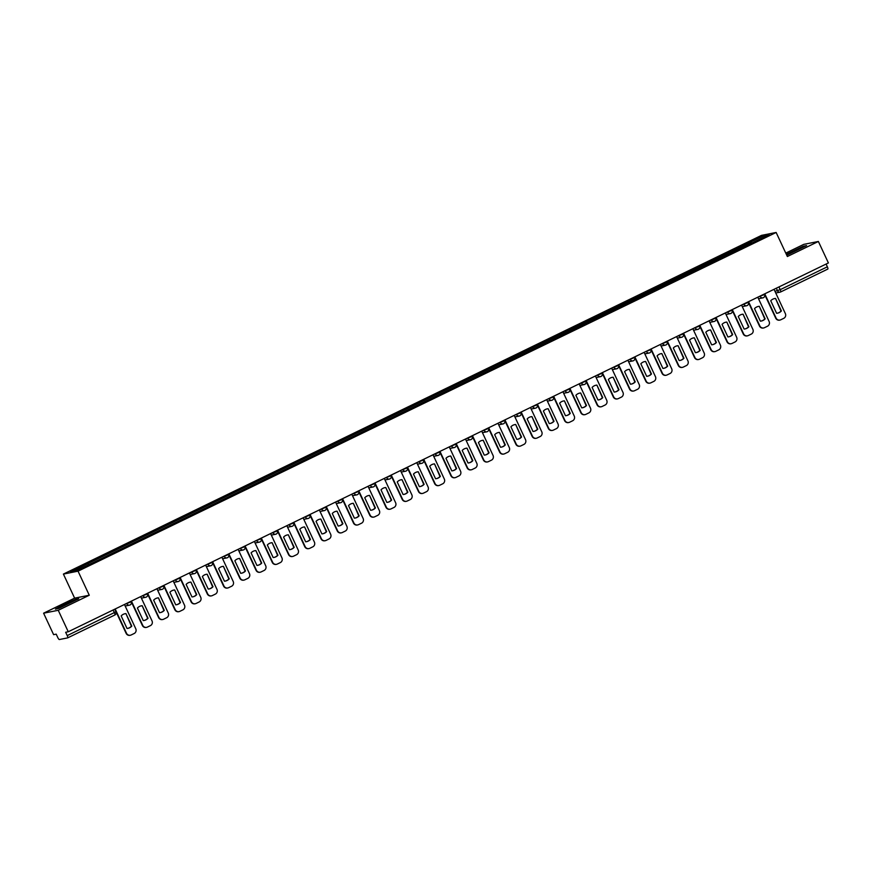 <?xml version="1.0" encoding="UTF-8"?>
<svg xmlns="http://www.w3.org/2000/svg" width="872" height="872" viewBox="0 0 872 872"><rect width="100%" height="100%" fill="white"/><g stroke="black" fill="none" stroke-linecap="round" stroke-linejoin="round"><path stroke-width="1.31" d="M43.6 613.19L58.25 610.291L68.256 631.753L828.4 262.941L818.383 241.468L787.362 256.521L776.145 232.464L761.496 235.375L63.405 574.081L74.621 598.148L43.6 613.19L53.617 634.663L56.2 634.151L57.759 637.497A2.387 0.578 -115.9 0 0 59.361 639.536L67.645 637.89A2.387 0.578 -115.9 0 0 67.678 637.879A2.387 0.578 -115.9 0 0 67.22 635.612L115.878 611.839M818.383 241.468L803.744 244.378L785.77 253.098M58.25 610.291L89.271 595.238L78.044 571.171L776.145 232.464M68.256 631.753L65.662 632.276L67.22 635.612M826.089 264.063L827.365 266.799A2.387 0.578 64.1 0 1 827.822 269.067A2.387 0.578 64.1 0 1 827.79 269.077L780.702 291.924M747.696 245.065L746.792 243.898L764.286 235.418L769.202 234.437L751.751 243.103M746.792 243.898L70.349 572.108L75.264 571.127L93.446 562.505L751.719 242.928M63.405 574.081L78.044 571.171M786.751 255.202L806.611 245.555L803.341 246.209L786.326 254.286M74.621 598.148L89.271 595.238M58.642 608.46L78.731 598.715L75.472 599.358L63.798 604.558L55.383 609.114L58.642 608.46M746.792 245.512L746.105 244.04M87.832 563.617L88.639 564.642M764.286 235.418L764.036 236.944M764.766 293.82L776.091 318.084A3.575 3.466 78.8 0 0 780.723 319.806L783.743 318.345A3.575 3.466 -101.2 0 0 785.356 313.593L774.031 289.319M776.592 313.288A7.39 7.161 78.8 0 0 781.388 310.966L775.535 298.431A7.39 7.161 -101.2 0 0 770.75 300.753L776.592 313.288M764.428 293.984L775.709 318.16A3.575 3.466 78.8 0 0 779.721 320.111M777.344 313.201A7.39 7.161 78.8 0 0 781.007 311.042L775.535 298.431M774.412 298.595A7.39 7.161 -101.2 0 1 775.164 298.507M799.94 248.313L788.07 254.275L799.94 248.313M786.435 254.537L803.177 246.558L805.652 246.068M72.071 601.473L60.19 607.435L72.071 601.473M56.277 608.928L63.994 604.754L77.782 599.228M748.536 301.69L759.85 325.965A3.575 3.466 78.8 0 0 764.482 327.687L767.502 326.226A3.575 3.466 -101.2 0 0 769.115 321.474L757.801 297.199M760.351 321.168A7.39 7.161 78.8 0 0 765.147 318.847L759.305 306.312A7.39 7.161 -101.2 0 0 754.509 308.633L760.351 321.168M748.187 301.854L759.468 326.041A3.575 3.466 78.8 0 0 763.48 327.992M761.103 321.081A7.39 7.161 78.8 0 0 764.766 318.923L759.305 306.312M758.171 306.475A7.39 7.161 -101.2 0 1 758.923 306.388M732.295 309.571L743.609 333.845A3.575 3.466 78.8 0 0 748.241 335.567L751.261 334.107A3.575 3.466 -101.2 0 0 752.874 329.354L741.56 305.08M744.121 329.049A7.39 7.161 78.8 0 0 748.906 326.728L743.064 314.192A7.39 7.161 -101.2 0 0 738.268 316.514L744.121 329.049M731.957 309.734L743.227 333.922A3.575 3.466 78.8 0 0 747.239 335.873M744.862 328.962A7.39 7.161 78.8 0 0 748.525 326.793L743.064 314.192M741.93 314.356A7.39 7.161 -101.2 0 1 742.682 314.269M716.054 317.452L727.368 341.726A3.575 3.466 78.8 0 0 732 343.448L735.02 341.977A3.575 3.466 -101.2 0 0 736.633 337.235L725.319 312.961M727.88 336.93A7.39 7.161 78.8 0 0 732.665 334.597L726.823 322.073A7.39 7.161 -101.2 0 0 722.038 324.395L727.88 336.93M715.716 317.615L726.986 341.802A3.575 3.466 78.8 0 0 730.998 343.753M728.621 336.843A7.39 7.161 78.8 0 0 732.284 334.674L726.823 322.073M725.689 322.226A7.39 7.161 -101.2 0 1 726.441 322.15M699.813 325.332L711.127 349.607A3.575 3.466 78.8 0 0 715.759 351.329L718.779 349.857A3.575 3.466 -101.2 0 0 720.392 345.105L709.078 320.842M711.639 344.8A7.39 7.161 78.8 0 0 716.424 342.478L710.582 329.954A7.39 7.161 -101.2 0 0 705.797 332.276L711.639 344.8M699.475 325.496L710.745 349.683A3.575 3.466 78.8 0 0 714.757 351.634M712.38 344.723A7.39 7.161 78.8 0 0 716.043 342.554L710.582 329.954M709.448 330.107A7.39 7.161 -101.2 0 1 710.2 330.019M683.572 333.213L694.886 357.487A3.575 3.466 78.8 0 0 699.518 359.21L702.538 357.738A3.575 3.466 -101.2 0 0 704.151 352.986L692.837 328.711M695.398 352.68A7.39 7.161 78.8 0 0 700.183 350.359L694.341 337.824A7.39 7.161 -101.2 0 0 689.556 340.156L695.398 352.68M683.234 333.377L694.515 357.564A3.575 3.466 78.8 0 0 698.516 359.515M696.139 352.593A7.39 7.161 78.8 0 0 699.802 350.435L694.341 337.824M693.218 337.987A7.39 7.161 -101.2 0 1 693.959 337.9M667.331 341.094L678.656 365.368A3.575 3.466 78.8 0 0 683.288 367.079L686.308 365.619A3.575 3.466 -101.2 0 0 687.921 360.866L676.596 336.592M679.157 360.561A7.39 7.161 78.8 0 0 683.942 358.239L678.1 345.704A7.39 7.161 -101.2 0 0 673.315 348.026L679.157 360.561M666.993 341.257L678.274 365.433A3.575 3.466 78.8 0 0 682.275 367.385M679.909 360.474A7.39 7.161 78.8 0 0 683.561 358.316L678.1 345.704M676.977 345.868A7.39 7.161 -101.2 0 1 677.718 345.781M651.09 348.974L662.415 373.238A3.575 3.466 78.8 0 0 667.047 374.96L670.067 373.499A3.575 3.466 -101.2 0 0 671.68 368.747L660.355 344.473M662.916 368.442A7.39 7.161 78.8 0 0 667.701 366.12L661.859 353.585A7.39 7.161 -101.2 0 0 657.074 355.907L662.916 368.442M650.752 349.138L662.033 373.314A3.575 3.466 78.8 0 0 666.044 375.265M663.668 368.355A7.39 7.161 78.8 0 0 667.331 366.196L661.859 353.585M660.736 353.749A7.39 7.161 -101.2 0 1 661.477 353.661M634.849 356.855L646.174 381.118A3.575 3.466 78.8 0 0 650.806 382.841L653.826 381.38A3.575 3.466 -101.2 0 0 655.439 376.628L644.114 352.353M646.675 376.323A7.39 7.161 78.8 0 0 651.471 374.001L645.618 361.466A7.39 7.161 -101.2 0 0 640.833 363.788L646.675 376.323M634.511 357.019L645.792 381.195A3.575 3.466 78.8 0 0 649.803 383.146M647.427 376.235A7.39 7.161 78.8 0 0 651.09 374.077L645.618 361.466M644.495 361.629A7.39 7.161 -101.2 0 1 645.247 361.542M618.619 364.725L629.933 388.999A3.575 3.466 78.8 0 0 634.565 390.721L637.585 389.261A3.575 3.466 -101.2 0 0 639.198 384.508L627.884 360.234M630.434 384.203A7.39 7.161 78.8 0 0 635.23 381.882L629.388 369.347A7.39 7.161 -101.2 0 0 624.592 371.668L630.434 384.203M618.27 364.888L629.551 389.076A3.575 3.466 78.8 0 0 633.562 391.027M631.186 384.116A7.39 7.161 78.8 0 0 634.849 381.958L629.388 369.347M628.254 369.51A7.39 7.161 -101.2 0 1 629.006 369.423M602.378 372.606L613.692 396.88A3.575 3.466 78.8 0 0 618.324 398.602L621.344 397.142A3.575 3.466 -101.2 0 0 622.957 392.389L611.643 368.115M614.193 392.084A7.39 7.161 78.8 0 0 618.989 389.762L613.147 377.227A7.39 7.161 -101.2 0 0 608.351 379.549L614.193 392.084M602.04 372.769L613.31 396.956A3.575 3.466 78.8 0 0 617.322 398.907M614.945 391.997A7.39 7.161 78.8 0 0 618.608 389.828L613.147 377.227M612.013 377.391A7.39 7.161 -101.2 0 1 612.765 377.303M586.137 380.486L597.451 404.761A3.575 3.466 78.8 0 0 602.083 406.483L605.103 405.011A3.575 3.466 -101.2 0 0 606.716 400.27L595.402 375.995M597.963 399.965A7.39 7.161 78.8 0 0 602.748 397.632L596.906 385.108A7.39 7.161 -101.2 0 0 592.11 387.43L597.963 399.965M585.799 380.65L597.069 404.837A3.575 3.466 78.8 0 0 601.081 406.788M598.704 399.877A7.39 7.161 78.8 0 0 602.367 397.708L596.906 385.108M595.772 385.261A7.39 7.161 -101.2 0 1 596.524 385.184M569.896 388.367L581.21 412.641A3.575 3.466 78.8 0 0 585.842 414.363L588.862 412.892A3.575 3.466 -101.2 0 0 590.475 408.14L579.161 383.876M581.722 407.834A7.39 7.161 78.8 0 0 586.507 405.513L580.665 392.989A7.39 7.161 -101.2 0 0 575.88 395.31L581.722 407.834M569.558 388.531L580.828 412.718A3.575 3.466 78.8 0 0 584.84 414.669M582.463 407.758A7.39 7.161 78.8 0 0 586.126 405.589L580.665 392.989M579.531 393.141A7.39 7.161 -101.2 0 1 580.283 393.054M553.655 396.248L564.969 420.522A3.575 3.466 78.8 0 0 569.601 422.244L572.621 420.773A3.575 3.466 -101.2 0 0 574.234 416.02L562.92 391.746M565.481 415.715A7.39 7.161 78.8 0 0 570.266 413.393L564.424 400.858A7.39 7.161 -101.2 0 0 559.639 403.191L565.481 415.715M553.317 396.411L564.587 420.598A3.575 3.466 78.8 0 0 568.599 422.549M566.222 415.628A7.39 7.161 78.8 0 0 569.885 413.47L564.424 400.858M563.301 401.022A7.39 7.161 -101.2 0 1 564.042 400.935M537.414 404.128L548.739 428.403A3.575 3.466 78.8 0 0 553.371 430.114L556.38 428.653A3.575 3.466 -101.2 0 0 558.004 423.901L546.679 399.627M549.24 423.596A7.39 7.161 78.8 0 0 554.025 421.274L548.183 408.739A7.39 7.161 -101.2 0 0 543.398 411.061L549.24 423.596M537.076 404.292L548.357 428.468A3.575 3.466 78.8 0 0 552.358 430.419M549.992 423.509A7.39 7.161 78.8 0 0 553.644 421.35L548.183 408.739M547.06 408.903A7.39 7.161 -101.2 0 1 547.801 408.815M521.173 412.009L532.498 436.273A3.575 3.466 78.8 0 0 537.13 437.995L540.15 436.534A3.575 3.466 -101.2 0 0 541.763 431.782L530.438 407.507M532.999 431.477A7.39 7.161 78.8 0 0 537.784 429.155L531.942 416.62A7.39 7.161 -101.2 0 0 527.157 418.942L532.999 431.477M520.835 412.173L532.116 436.349A3.575 3.466 78.8 0 0 536.127 438.3M533.751 431.389A7.39 7.161 78.8 0 0 537.403 429.231L531.942 416.62M530.819 416.783A7.39 7.161 -101.2 0 1 531.56 416.696M504.932 419.89L516.257 444.153A3.575 3.466 78.8 0 0 520.889 445.875L523.909 444.415A3.575 3.466 -101.2 0 0 525.522 439.662L514.197 415.388M516.758 439.357A7.39 7.161 78.8 0 0 521.554 437.036L515.701 424.501A7.39 7.161 -101.2 0 0 510.916 426.822L516.758 439.357M504.594 420.053L515.875 444.23A3.575 3.466 78.8 0 0 519.886 446.181M517.51 439.27A7.39 7.161 78.8 0 0 521.173 437.112L515.701 424.501M514.578 424.664A7.39 7.161 -101.2 0 1 515.319 424.577M488.702 427.76L500.016 452.034A3.575 3.466 78.8 0 0 504.648 453.756L507.668 452.296A3.575 3.466 -101.2 0 0 509.281 447.543L497.967 423.269M500.517 447.238A7.39 7.161 78.8 0 0 505.313 444.916L499.471 432.381A7.39 7.161 -101.2 0 0 494.675 434.703L500.517 447.238M488.353 427.923L499.634 452.11A3.575 3.466 78.8 0 0 503.645 454.061M501.269 447.151A7.39 7.161 78.8 0 0 504.932 444.993L499.471 432.381M498.337 432.545A7.39 7.161 -101.2 0 1 499.089 432.458M472.461 435.64L483.775 459.915A3.575 3.466 78.8 0 0 488.407 461.637L491.427 460.176A3.575 3.466 -101.2 0 0 493.04 455.424L481.726 431.15M484.276 455.119A7.39 7.161 78.8 0 0 489.072 452.797L483.23 440.262A7.39 7.161 -101.2 0 0 478.434 442.584L484.276 455.119M472.123 435.804L483.393 459.991A3.575 3.466 78.8 0 0 487.404 461.942M485.028 455.031A7.39 7.161 78.8 0 0 488.691 452.862L483.23 440.262M482.096 440.425A7.39 7.161 -101.2 0 1 482.848 440.338M456.22 443.521L467.534 467.795A3.575 3.466 78.8 0 0 472.166 469.518L475.186 468.046A3.575 3.466 -101.2 0 0 476.799 463.305L465.485 439.03M468.046 462.999A7.39 7.161 78.8 0 0 472.831 460.667L466.989 448.143A7.39 7.161 -101.2 0 0 462.193 450.464L468.046 462.999M455.882 443.685L467.152 467.872A3.575 3.466 78.8 0 0 471.163 469.823M468.787 462.912A7.39 7.161 78.8 0 0 472.45 460.743L466.989 448.143M465.855 448.295A7.39 7.161 -101.2 0 1 466.607 448.219M439.978 451.402L451.293 475.676A3.575 3.466 78.8 0 0 455.925 477.398L458.945 475.927A3.575 3.466 -101.2 0 0 460.558 471.174L449.243 446.911M451.805 470.869A7.39 7.161 78.8 0 0 456.59 468.547L450.748 456.023A7.39 7.161 -101.2 0 0 445.963 458.345L451.805 470.869M439.641 451.565L450.911 475.752A3.575 3.466 78.8 0 0 454.922 477.703M452.546 470.793A7.39 7.161 78.8 0 0 456.209 468.624L450.748 456.023M449.614 456.176A7.39 7.161 -101.2 0 1 450.366 456.089M423.738 459.282L435.052 483.557A3.575 3.466 78.8 0 0 439.684 485.279L442.704 483.807A3.575 3.466 -101.2 0 0 444.317 479.055L433.003 454.781M435.564 478.75A7.39 7.161 78.8 0 0 440.349 476.428L434.507 463.893A7.39 7.161 -101.2 0 0 429.722 466.226L435.564 478.75M423.4 459.446L434.67 483.633A3.575 3.466 78.8 0 0 438.681 485.584M436.305 478.663A7.39 7.161 78.8 0 0 439.968 476.504L434.507 463.893M433.384 464.057A7.39 7.161 -101.2 0 1 434.125 463.969M407.497 467.163L418.811 491.437A3.575 3.466 78.8 0 0 423.443 493.149L426.463 491.688A3.575 3.466 -101.2 0 0 428.076 486.936L416.762 462.661M419.323 486.631A7.39 7.161 78.8 0 0 424.108 484.309L418.266 471.774A7.39 7.161 -101.2 0 0 413.481 474.096L419.323 486.631M407.159 467.327L418.44 491.503A3.575 3.466 78.8 0 0 422.44 493.454M420.075 486.543A7.39 7.161 78.8 0 0 423.727 484.385L418.266 471.774M417.143 471.937A7.39 7.161 -101.2 0 1 417.884 471.85M391.256 475.044L402.581 499.307A3.575 3.466 78.8 0 0 407.213 501.029L410.232 499.569A3.575 3.466 -101.2 0 0 411.846 494.816L400.521 470.542M403.082 494.511A7.39 7.161 78.8 0 0 407.867 492.19L402.025 479.655A7.39 7.161 -101.2 0 0 397.24 481.976L403.082 494.511M390.918 475.207L402.199 499.384A3.575 3.466 78.8 0 0 406.21 501.335M403.834 494.424A7.39 7.161 78.8 0 0 407.486 492.266L402.025 479.655M400.902 479.818A7.39 7.161 -101.2 0 1 401.643 479.731M375.015 482.925L386.34 507.188A3.575 3.466 78.8 0 0 390.972 508.91L393.991 507.45A3.575 3.466 -101.2 0 0 395.605 502.697L384.28 478.423M386.841 502.392A7.39 7.161 78.8 0 0 391.626 500.07L385.784 487.535A7.39 7.161 -101.2 0 0 380.999 489.857L386.841 502.392M374.677 483.088L385.958 507.264A3.575 3.466 78.8 0 0 389.969 509.215M387.593 502.305A7.39 7.161 78.8 0 0 391.256 500.147L385.784 487.535M384.661 487.699A7.39 7.161 -101.2 0 1 385.402 487.612M358.774 490.794L370.099 515.069A3.575 3.466 78.8 0 0 374.731 516.791L377.75 515.33A3.575 3.466 -101.2 0 0 379.364 510.578L368.038 486.303M370.6 510.273A7.39 7.161 78.8 0 0 375.396 507.951L369.543 495.416A7.39 7.161 -101.2 0 0 364.758 497.738L370.6 510.273M358.436 490.958L369.717 515.145A3.575 3.466 78.8 0 0 373.728 517.096M371.352 510.185A7.39 7.161 78.8 0 0 375.015 508.027L369.543 495.416M368.42 495.579A7.39 7.161 -101.2 0 1 369.172 495.492M342.543 498.675L353.858 522.949A3.575 3.466 78.8 0 0 358.49 524.672L361.509 523.211A3.575 3.466 -101.2 0 0 363.123 518.458L351.808 494.184M354.359 518.153A7.39 7.161 78.8 0 0 359.155 515.832L353.313 503.297A7.39 7.161 -101.2 0 0 348.517 505.618L354.359 518.153M342.195 498.839L353.476 523.026A3.575 3.466 78.8 0 0 357.487 524.977M355.111 518.066A7.39 7.161 78.8 0 0 358.774 515.897L353.313 503.297M352.179 503.46A7.39 7.161 -101.2 0 1 352.931 503.373M326.302 506.556L337.617 530.83A3.575 3.466 78.8 0 0 342.249 532.552L345.268 531.081A3.575 3.466 -101.2 0 0 346.882 526.339L335.567 502.065M338.129 526.034A7.39 7.161 78.8 0 0 342.914 523.701L337.072 511.177A7.39 7.161 -101.2 0 0 332.276 513.499L338.129 526.034M325.965 506.719L337.235 530.906A3.575 3.466 78.8 0 0 341.246 532.857M338.87 525.947A7.39 7.161 78.8 0 0 342.533 523.778L337.072 511.177M335.938 511.33A7.39 7.161 -101.2 0 1 336.69 511.254M310.061 514.436L321.376 538.711A3.575 3.466 78.8 0 0 326.008 540.433L329.027 538.961A3.575 3.466 -101.2 0 0 330.641 534.209L319.326 509.946M321.888 533.904A7.39 7.161 78.8 0 0 326.673 531.582L320.831 519.058A7.39 7.161 -101.2 0 0 316.046 521.38L321.888 533.904M309.724 514.6L320.994 538.787A3.575 3.466 78.8 0 0 325.005 540.738M322.629 533.827A7.39 7.161 78.8 0 0 326.292 531.658L320.831 519.058M319.697 519.211A7.39 7.161 -101.2 0 1 320.449 519.123M293.82 522.317L305.135 546.591A3.575 3.466 78.8 0 0 309.767 548.314L312.786 546.842A3.575 3.466 -101.2 0 0 314.4 542.09L303.085 517.815M305.647 541.785A7.39 7.161 78.8 0 0 310.432 539.463L304.59 526.928A7.39 7.161 -101.2 0 0 299.805 529.26L305.647 541.785M293.483 522.481L304.753 546.668A3.575 3.466 78.8 0 0 308.764 548.619M306.388 541.697A7.39 7.161 78.8 0 0 310.05 539.539L304.59 526.928M303.456 527.091A7.39 7.161 -101.2 0 1 304.208 527.004M277.579 530.198L288.894 554.472A3.575 3.466 78.8 0 0 293.526 556.183L296.545 554.723A3.575 3.466 -101.2 0 0 298.159 549.97L286.844 525.696M289.406 549.665A7.39 7.161 78.8 0 0 294.191 547.344L288.349 534.808A7.39 7.161 -101.2 0 0 283.563 537.13L289.406 549.665M277.242 530.361L288.523 554.538A3.575 3.466 78.8 0 0 292.523 556.489M290.147 549.578A7.39 7.161 78.8 0 0 293.81 547.42L288.349 534.808M287.226 534.972A7.39 7.161 -101.2 0 1 287.967 534.885M261.338 538.078L272.663 562.342A3.575 3.466 78.8 0 0 277.296 564.064L280.315 562.604A3.575 3.466 -101.2 0 0 281.928 557.851L270.603 533.577M273.165 557.546A7.39 7.161 78.8 0 0 277.95 555.224L272.108 542.689A7.39 7.161 -101.2 0 0 267.323 545.011L273.165 557.546M261 538.242L272.282 562.418A3.575 3.466 78.8 0 0 276.282 564.369M273.917 557.459A7.39 7.161 78.8 0 0 277.569 555.301L272.108 542.689M270.985 542.853A7.39 7.161 -101.2 0 1 271.726 542.765M245.097 545.959L256.423 570.223A3.575 3.466 78.8 0 0 261.055 571.945L264.074 570.484A3.575 3.466 -101.2 0 0 265.688 565.732L254.362 541.458M256.924 565.427A7.39 7.161 78.8 0 0 261.709 563.105L255.867 550.57A7.39 7.161 -101.2 0 0 251.082 552.892L256.924 565.427M244.76 546.123L256.041 570.299A3.575 3.466 78.8 0 0 260.052 572.25M257.676 565.339A7.39 7.161 78.8 0 0 261.338 563.181L255.867 550.57M254.744 550.733A7.39 7.161 -101.2 0 1 255.485 550.646M228.856 553.829L240.181 578.103A3.575 3.466 78.8 0 0 244.814 579.826L247.833 578.365A3.575 3.466 -101.2 0 0 249.447 573.613L238.121 549.338M240.683 573.307A7.39 7.161 78.8 0 0 245.479 570.986L239.626 558.451A7.39 7.161 -101.2 0 0 234.84 560.772L240.683 573.307M228.519 553.993L239.8 578.18A3.575 3.466 78.8 0 0 243.811 580.131M241.435 573.22A7.39 7.161 78.8 0 0 245.097 571.062L239.626 558.451M238.503 558.614A7.39 7.161 -101.2 0 1 239.255 558.527M212.626 561.71L223.941 585.984A3.575 3.466 78.8 0 0 228.573 587.706L231.592 586.246A3.575 3.466 -101.2 0 0 233.206 581.493L221.891 557.219M224.442 581.188A7.39 7.161 78.8 0 0 229.238 578.866L223.395 566.331A7.39 7.161 -101.2 0 0 218.6 568.653L224.442 581.188M212.278 561.873L223.559 586.06A3.575 3.466 78.8 0 0 227.57 588.011M225.194 581.101A7.39 7.161 78.8 0 0 228.856 578.932L223.395 566.331M222.262 566.495A7.39 7.161 -101.2 0 1 223.014 566.408M196.385 569.59L207.7 593.865A3.575 3.466 78.8 0 0 212.332 595.587L215.351 594.115A3.575 3.466 -101.2 0 0 216.965 589.374L205.65 565.1M208.212 589.069A7.39 7.161 78.8 0 0 212.997 586.736L207.155 574.212A7.39 7.161 -101.2 0 0 202.359 576.534L208.212 589.069M196.047 569.754L207.318 593.941A3.575 3.466 78.8 0 0 211.329 595.892M208.953 588.982A7.39 7.161 78.8 0 0 212.615 586.812L207.155 574.212M206.021 574.365A7.39 7.161 -101.2 0 1 206.773 574.288M180.144 577.471L191.459 601.745A3.575 3.466 78.8 0 0 196.091 603.468L199.11 601.996A3.575 3.466 -101.2 0 0 200.724 597.244L189.409 572.98M191.971 596.938A7.39 7.161 78.8 0 0 196.756 594.617L190.914 582.093A7.39 7.161 -101.2 0 0 186.118 584.414L191.971 596.938M179.806 577.635L191.077 601.822A3.575 3.466 78.8 0 0 195.088 603.773M192.712 596.862A7.39 7.161 78.8 0 0 196.374 594.693L190.914 582.093M189.78 582.245A7.39 7.161 -101.2 0 1 190.532 582.158M163.903 585.352L175.218 609.626A3.575 3.466 78.8 0 0 179.85 611.348L182.869 609.877A3.575 3.466 -101.2 0 0 184.483 605.124L173.168 580.85M175.73 604.819A7.39 7.161 78.8 0 0 180.515 602.498L174.673 589.963A7.39 7.161 -101.2 0 0 169.887 592.295L175.73 604.819M163.565 585.515L174.836 609.702A3.575 3.466 78.8 0 0 178.847 611.654M176.471 604.732A7.39 7.161 78.8 0 0 180.133 602.574L174.673 589.963M173.539 590.126A7.39 7.161 -101.2 0 1 174.291 590.039M147.662 593.233L158.977 617.507A3.575 3.466 78.8 0 0 163.609 619.229L166.628 617.758A3.575 3.466 -101.2 0 0 168.242 613.005L156.927 588.731M159.489 612.7A7.39 7.161 78.8 0 0 164.274 610.378L158.431 597.843A7.39 7.161 -101.2 0 0 153.646 600.165L159.489 612.7M147.324 593.396L158.595 617.572A3.575 3.466 78.8 0 0 162.606 619.523M160.23 612.613A7.39 7.161 78.8 0 0 163.892 610.454L158.431 597.843M157.309 598.007A7.39 7.161 -101.2 0 1 158.05 597.919M131.421 601.113L142.746 625.377A3.575 3.466 78.8 0 0 147.379 627.099L150.387 625.638A3.575 3.466 -101.2 0 0 152.011 620.886L140.686 596.612M143.248 620.581A7.39 7.161 78.8 0 0 148.033 618.259L142.19 605.724A7.39 7.161 -101.2 0 0 137.405 608.046L143.248 620.581M131.083 601.277L142.365 625.453A3.575 3.466 78.8 0 0 146.365 627.404M144 620.493A7.39 7.161 78.8 0 0 147.651 618.335L142.19 605.724M141.068 605.887A7.39 7.161 -101.2 0 1 141.809 605.8M115.18 608.994L126.505 633.257A3.575 3.466 78.8 0 0 131.138 634.98L134.157 633.519A3.575 3.466 -101.2 0 0 135.77 628.767L124.445 604.492M127.007 628.461A7.39 7.161 78.8 0 0 131.792 626.14L125.95 613.605A7.39 7.161 -101.2 0 0 121.164 615.926L127.007 628.461M114.842 609.157L126.124 633.334A3.575 3.466 78.8 0 0 130.135 635.285M127.759 628.374A7.39 7.161 78.8 0 0 131.41 626.216L125.95 613.605M124.827 613.768A7.39 7.161 -101.2 0 1 125.568 613.681M125.045 604.198L131.116 601.8M141.286 596.328L147.357 593.93M157.527 588.447L163.587 586.049M173.768 580.567L179.828 578.169M190.009 572.686L196.069 570.288M206.25 564.805L212.31 562.407M222.491 556.925L228.551 554.527M238.721 549.044L244.792 546.646M254.962 541.163L261.033 538.765M271.203 533.293L277.274 530.895M287.444 525.413L293.504 523.015M303.685 517.532L309.745 515.134M319.926 509.651L325.986 507.253M336.167 501.771L342.227 499.373M352.408 493.89L358.468 491.492M368.638 486.009L374.709 483.611M384.879 478.129L390.95 475.731M401.12 470.259L407.191 467.861M417.361 462.378L423.421 459.98M433.602 454.497L439.662 452.099M449.843 446.617L455.903 444.219M466.084 438.736L472.144 436.338M482.325 430.855L488.385 428.457M498.555 422.975L504.626 420.577M514.796 415.094L520.867 412.696M531.037 407.224L537.108 404.826M547.278 399.343L553.349 396.945M563.519 391.463L569.579 389.065M579.76 383.582L585.821 381.184M596.001 375.701L602.062 373.303M612.242 367.821L618.303 365.423M628.483 359.94L634.543 357.542M644.713 352.059L650.784 349.661M660.954 344.189L667.026 341.791M677.195 336.309L683.267 333.911M693.436 328.428L699.497 326.03M709.677 320.547L715.738 318.149M725.918 312.667L731.979 310.269M742.159 304.786L748.22 302.388M758.4 296.905L764.461 294.507M114.733 609.212L115.954 611.839A2.387 2.387 0 0 1 114.842 615A2.387 0.578 -115.9 0 1 114.799 615.011L67.711 637.857L114.842 615A2.387 0.578 -115.9 0 0 114.385 612.733L113.109 609.997M774.968 291.324L780.211 289.678L827.365 266.799M776.331 288.207L777.541 290.812A2.387 2.311 -101.2 0 0 780.091 292.142A2.387 2.387 0 0 0 780.669 291.946A2.387 0.578 -115.9 0 0 780.211 289.678L778.936 286.942M126.745 603.38L126.952 603.827A2.387 2.311 78.8 0 0 130.037 604.972M142.986 595.5L143.193 595.947A2.387 2.311 78.8 0 0 146.278 597.091M159.216 587.619L159.423 588.066A2.387 2.311 78.8 0 0 162.519 589.21M175.457 579.738L175.664 580.185A2.387 2.311 78.8 0 0 178.76 581.33M191.698 571.869L191.905 572.304A2.387 2.311 78.8 0 0 194.99 573.46M207.939 563.988L208.146 564.424A2.387 2.311 78.8 0 0 211.231 565.579M224.18 556.107L224.387 556.554A2.387 2.311 78.8 0 0 227.472 557.698M240.421 548.226L240.628 548.673A2.387 2.311 78.8 0 0 243.713 549.818M256.662 540.346L256.869 540.793A2.387 2.311 78.8 0 0 259.954 541.937M272.903 532.465L273.11 532.912A2.387 2.311 78.8 0 0 276.195 534.056M289.133 524.584L289.341 525.031A2.387 2.311 78.8 0 0 292.436 526.176M305.374 516.704L305.582 517.151A2.387 2.311 78.8 0 0 308.677 518.295M321.615 508.834L321.823 509.27A2.387 2.311 78.8 0 0 324.918 510.425M337.856 500.953L338.063 501.389A2.387 2.311 78.8 0 0 341.148 502.545M354.097 493.072L354.305 493.519A2.387 2.311 78.8 0 0 357.389 494.664M370.338 485.192L370.546 485.639A2.387 2.311 78.8 0 0 373.63 486.783M386.579 477.311L386.787 477.758A2.387 2.311 78.8 0 0 389.871 478.902M402.82 469.43L403.028 469.877A2.387 2.311 78.8 0 0 406.112 471.022M419.05 461.55L419.258 461.997A2.387 2.311 78.8 0 0 422.353 463.141M435.292 453.669L435.499 454.116A2.387 2.311 78.8 0 0 438.594 455.26M451.533 445.799L451.74 446.235A2.387 2.311 78.8 0 0 454.835 447.391M467.774 437.918L467.981 438.354A2.387 2.311 78.8 0 0 471.065 439.51M484.015 430.038L484.222 430.485A2.387 2.311 78.8 0 0 487.306 431.629M500.256 422.157L500.463 422.604A2.387 2.311 78.8 0 0 503.547 423.748M516.497 414.276L516.704 414.723A2.387 2.311 78.8 0 0 519.788 415.868M532.738 406.396L532.945 406.843A2.387 2.311 78.8 0 0 536.029 407.987M548.968 398.515L549.186 398.962A2.387 2.311 78.8 0 0 552.27 400.106M565.209 390.634L565.416 391.081A2.387 2.311 78.8 0 0 568.511 392.226M581.45 382.764L581.657 383.2A2.387 2.311 78.8 0 0 584.752 384.356M597.691 374.884L597.898 375.32A2.387 2.311 78.8 0 0 600.982 376.475M613.932 367.003L614.139 367.45A2.387 2.311 78.8 0 0 617.223 368.594M630.173 359.122L630.38 359.569A2.387 2.311 78.8 0 0 633.464 360.714M646.414 351.242L646.621 351.688A2.387 2.311 78.8 0 0 649.705 352.833M662.655 343.361L662.862 343.808A2.387 2.311 78.8 0 0 665.946 344.952M678.896 335.48L679.103 335.927A2.387 2.311 78.8 0 0 682.187 337.072M695.126 327.6L695.333 328.046A2.387 2.311 78.8 0 0 698.428 329.191M711.367 319.73L711.574 320.166A2.387 2.311 78.8 0 0 714.669 321.321M727.608 311.849L727.815 312.285A2.387 2.311 78.8 0 0 730.91 313.44M743.849 303.968L744.056 304.415A2.387 2.311 78.8 0 0 747.141 305.56M760.09 296.088L760.297 296.535A2.387 2.311 78.8 0 0 763.382 297.679M775.753 293.003L780.091 292.142A2.387 2.311 -101.2 0 0 780.625 291.957A2.387 0.578 -115.9 0 0 780.669 291.946L827.822 269.067M130.974 601.331L131.192 601.811A2.387 2.387 0 0 1 129.492 605.157L125.154 606.018M147.205 593.451L147.433 593.93A2.387 2.387 0 0 1 145.733 597.276L141.395 598.138M163.446 585.57L163.674 586.049A2.387 2.387 0 0 1 161.974 589.396L157.636 590.257M179.686 577.689L179.915 578.169A2.387 2.387 0 0 1 178.215 581.515L173.877 582.376M195.928 569.808L196.156 570.288A2.387 2.387 0 0 1 194.456 573.634L190.118 574.495M212.169 561.928L212.387 562.407A2.387 2.387 0 0 1 210.697 565.754L206.359 566.615M228.41 554.058L228.628 554.527A2.387 2.387 0 0 1 226.938 557.884L222.6 558.745M244.65 546.177L244.869 546.657A2.387 2.387 0 0 1 243.168 550.003L238.841 550.864M260.892 538.297L261.11 538.776A2.387 2.387 0 0 1 259.409 542.122L255.071 542.984M277.122 530.416L277.351 530.895A2.387 2.387 0 0 1 275.65 534.242L271.312 535.103M293.363 522.535L293.592 523.015A2.387 2.387 0 0 1 291.891 526.361L287.553 527.222M309.604 514.654L309.833 515.134A2.387 2.387 0 0 1 308.132 518.48L303.794 519.341M325.845 506.774L326.074 507.253A2.387 2.387 0 0 1 324.373 510.6L320.035 511.461M342.086 498.893L342.304 499.373A2.387 2.387 0 0 1 340.614 502.719L336.276 503.58M358.327 491.023L358.545 491.492A2.387 2.387 0 0 1 356.855 494.849L352.517 495.71M374.568 483.143L374.786 483.622A2.387 2.387 0 0 1 373.085 486.968L368.758 487.83M390.809 475.262L391.027 475.741A2.387 2.387 0 0 1 389.326 479.088L384.999 479.949M407.05 467.381L407.268 467.861A2.387 2.387 0 0 1 405.567 471.207L401.229 472.068M423.28 459.5L423.509 459.98A2.387 2.387 0 0 1 421.808 463.326L417.47 464.187M439.521 451.62L439.75 452.099A2.387 2.387 0 0 1 438.049 455.446L433.711 456.307M455.762 443.739L455.991 444.219A2.387 2.387 0 0 1 454.29 447.565L449.952 448.426M472.003 435.858L472.221 436.338A2.387 2.387 0 0 1 470.531 439.684L466.193 440.545M488.244 427.988L488.462 428.457A2.387 2.387 0 0 1 486.772 431.814L482.434 432.675M504.485 420.108L504.703 420.587A2.387 2.387 0 0 1 503.013 423.934L498.675 424.795M520.726 412.227L520.944 412.707A2.387 2.387 0 0 1 519.243 416.053L514.916 416.914M536.967 404.346L537.185 404.826A2.387 2.387 0 0 1 535.484 408.172L531.146 409.033M553.197 396.466L553.426 396.945A2.387 2.387 0 0 1 551.725 400.292L547.387 401.153M569.438 388.585L569.667 389.065A2.387 2.387 0 0 1 567.966 392.411L563.628 393.272M585.679 380.704L585.908 381.184A2.387 2.387 0 0 1 584.207 384.53L579.869 385.391M601.92 372.824L602.138 373.303A2.387 2.387 0 0 1 600.448 376.65L596.11 377.511M618.161 364.954L618.379 365.423A2.387 2.387 0 0 1 616.689 368.78L612.351 369.641M634.402 357.073L634.62 357.553A2.387 2.387 0 0 1 632.93 360.899L628.592 361.76M650.643 349.192L650.861 349.672A2.387 2.387 0 0 1 649.16 353.018L644.833 353.879M666.884 341.312L667.102 341.791A2.387 2.387 0 0 1 665.401 345.138L661.063 345.999M683.114 333.431L683.343 333.911A2.387 2.387 0 0 1 681.642 337.257L677.304 338.118M699.355 325.55L699.584 326.03A2.387 2.387 0 0 1 697.883 329.376L693.545 330.237M715.596 317.67L715.825 318.149A2.387 2.387 0 0 1 714.124 321.495L709.786 322.357M731.837 309.789L732.066 310.269A2.387 2.387 0 0 1 730.365 313.615L726.027 314.476M748.078 301.919L748.296 302.388A2.387 2.387 0 0 1 746.606 305.745L742.268 306.606M764.319 294.038L764.537 294.507A2.387 2.387 0 0 1 762.847 297.864L758.509 298.725"/></g></svg>

